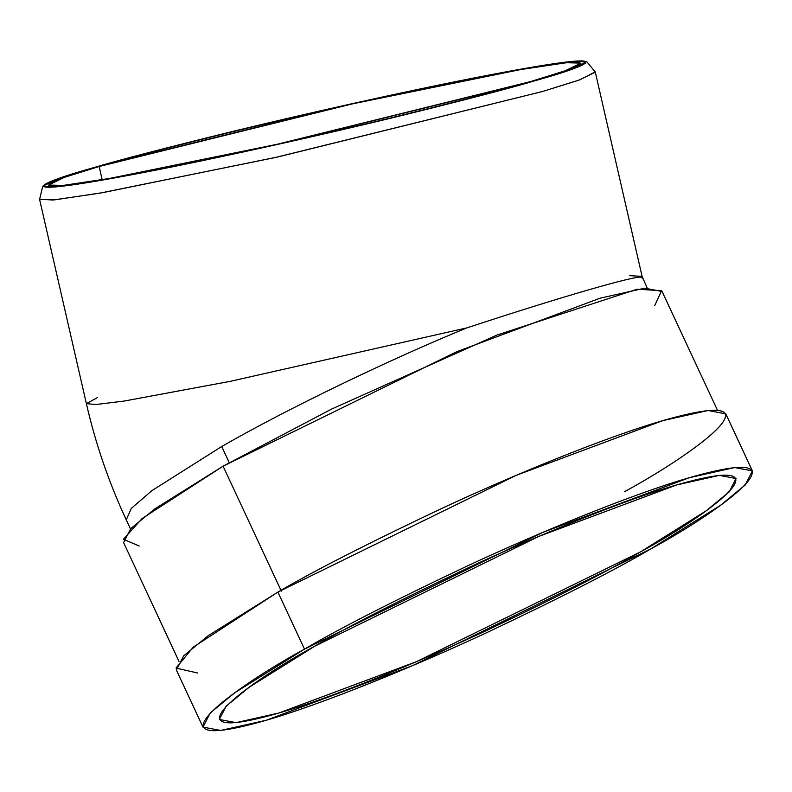 <?xml version="1.0" encoding="UTF-8"?>
<svg xmlns="http://www.w3.org/2000/svg" width="792" height="792" viewBox="0 0 792 792"><rect width="100%" height="100%" fill="white"/><g stroke="black" fill="none" stroke-linecap="round" stroke-linejoin="round"><path stroke-width="1.19" d="M314.81 646.153L249.322 687.129L226.165 706.147L219.344 719.473L236.036 722.631L278.774 713.048L416.533 661.627L640.579 551.856L706.068 510.87L729.224 491.852L736.035 478.536L719.344 475.378L676.615 484.952L538.857 536.382L314.81 646.153C347.569 626.858 398.623 600.782 467.983 567.933C536.135 536.075 624.185 499.9 678.685 484.348C796.504 451.014 705.919 516.424 640.579 551.856C607.82 571.151 556.756 597.227 487.407 630.076C419.245 661.934 331.204 698.098 276.705 713.651C158.885 746.985 249.47 681.585 314.81 646.153M717.473 410.246L662.092 291.486L644.698 288.199L600.158 298.178L456.588 351.777L223.087 466.181L154.826 508.89L130.7 528.709L123.592 542.599L178.962 661.35M139.224 546.044L123.423 539.253L142.134 518.503L223.087 466.181L281.328 591.099L223.087 466.181L331.729 409.009L497 335.046L637.095 289.219L661.597 290.684L654.687 305.682M752.4 470.903L725.799 413.86L708.048 410.503L662.607 420.691L516.127 475.368L277.893 592.099L304.494 649.143C235.016 686.812 138.689 756.36 263.974 720.918C321.918 704.375 415.543 665.914 488.02 632.046C561.766 597.109 616.057 569.389 650.895 548.866C720.373 511.196 816.691 441.649 691.416 477.091C633.461 493.624 539.837 532.085 467.369 565.963C393.624 600.89 339.332 628.62 304.494 649.143L542.728 532.412L689.208 477.734L734.649 467.547L752.4 470.903L745.153 485.07L720.532 505.296L650.895 548.866L412.662 665.597L266.181 720.274L220.74 730.462L202.99 727.106L210.236 712.939L234.858 692.713L304.494 649.143L277.893 592.099L208.256 635.669L183.635 655.895L176.388 670.062L202.99 727.106M641.599 277.309C637.501 274.765 560.073 297.178 466.854 327.888C388.169 360.073 285.397 409.801 221.71 446.51L229.254 462.677L221.71 446.51L151.876 490.664L131.323 508.375L126.255 519.829L131.323 508.375L151.876 490.664L221.71 446.51C285.397 409.801 388.169 360.073 466.854 327.888C560.073 297.178 637.501 274.765 641.599 277.309L642.084 276.339L641.599 277.309L642.946 278.893L641.599 277.309M197.683 673.002L176.002 668.111L193.288 647.123L277.893 592.099C312.731 571.577 367.023 543.856 440.768 508.919C513.236 475.052 606.86 436.59 664.815 420.047C790.099 384.605 693.772 454.153 624.294 491.822M99.158 166.508L64.37 177.358L48.649 185.041L63.093 185.427L109.296 178.497L277.408 144.213L530.383 81.635L565.171 70.785L580.892 63.112L566.448 62.717L520.235 69.646L352.133 103.94L99.158 166.508L102.178 179.725L99.158 166.508C123.394 159.232 168.973 147.371 235.877 130.928C302.475 114.721 398.198 93.139 470.775 78.913C628.234 48.124 584.684 66.716 530.383 81.635C506.147 88.922 460.568 100.782 393.654 117.216C327.066 133.432 231.343 155.004 158.766 169.231C1.297 200.03 44.857 181.427 99.158 166.508M629.591 275.685L642.084 276.339L595.307 72.141L578.893 80.16L542.579 91.486L278.447 156.816L102.93 192.614L54.678 199.851L39.6 199.445L86.377 403.643L95.921 404.524L124.473 401L230.403 381.308L466.854 327.888L230.403 381.308L124.473 401L95.921 404.524L86.377 403.643L97.347 397.614M94.406 167.449C38.907 182.695 -5.613 201.703 155.321 170.23C229.502 155.687 327.343 133.63 395.396 117.067C463.785 100.267 510.365 88.14 535.135 80.695C590.634 65.459 635.144 46.441 474.22 77.923C400.039 92.456 302.197 114.513 234.145 131.076C165.756 147.886 119.176 160.004 94.406 167.449L349.648 104.227L521.393 69.043L570.101 61.568L586.644 61.538L571.448 69.34L535.135 80.695L273.23 145.401L101.445 180.279L55.747 186.952L42.788 186.13L59.638 178.259L94.406 167.449M42.788 186.13L39.61 199.188L52.846 200.03L99.535 193.208L275.022 157.578L542.579 91.486L579.675 79.883L595.188 71.914L586.644 61.538M647.183 287.991L642.084 276.339M130.492 528.927L126.255 519.829C108.88 482.536 95.594 443.807 86.377 403.643M48.649 185.041L49.183 187.387"/></g></svg>
